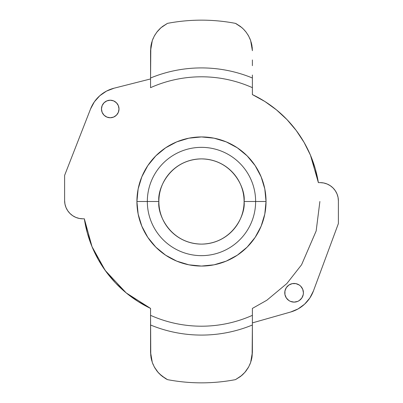 <?xml version="1.0" encoding="UTF-8"?>
<svg xmlns="http://www.w3.org/2000/svg" width="403" height="403" viewBox="0 0 403 403"><rect width="100%" height="100%" fill="white"/><g stroke="black" fill="none" stroke-linecap="round" stroke-linejoin="round"><path stroke-width="0.6" d="M147.327 201.5A54.148 54.148 0 0 0 201.475 255.648A54.148 54.148 0 0 0 255.628 201.5L266.035 201.5A64.561 64.561 0 0 1 201.475 266.061A64.561 64.561 0 0 1 136.914 201.5L158.863 201.5A42.612 42.612 0 0 0 201.475 244.112A42.612 42.612 0 0 0 244.092 201.5L255.628 201.5A54.148 54.148 0 0 1 201.475 255.648A54.148 54.148 0 0 1 147.327 201.5A54.148 54.148 0 0 1 201.475 147.352A54.148 54.148 0 0 1 255.628 201.5L244.092 201.5C245.805 189.037 233.015 159.467 201.475 158.888C169.935 159.467 157.15 189.037 158.863 201.5C157.15 213.963 169.935 243.533 201.475 244.112C233.015 243.533 245.805 213.963 244.092 201.5A42.612 42.612 0 0 0 201.475 158.888A42.612 42.612 0 0 0 158.863 201.5L136.914 201.5L138.153 188.906L141.831 176.796L147.795 165.633L155.825 155.85L165.608 147.82L176.771 141.856L188.881 138.179L201.475 136.939L214.069 138.179L226.184 141.856L237.342 147.82L247.125 155.85L255.154 165.633L261.124 176.796L264.796 188.906L266.035 201.5L264.796 214.094L261.124 226.204L255.154 237.367L247.125 247.15L237.342 255.18L226.184 261.144L214.069 264.821L201.475 266.061L188.881 264.821L176.771 261.144L165.608 255.18L155.825 247.15L147.795 237.367L141.831 226.204L138.153 214.094L136.914 201.5A64.561 64.561 0 0 1 201.475 136.939A64.561 64.561 0 0 1 266.035 201.5L255.628 201.5A54.148 54.148 0 0 0 201.475 147.352A54.148 54.148 0 0 0 147.327 201.5M284.765 292.8A9.324 9.324 0 0 0 284.941 294.598L284.946 290.966L286.337 287.606L288.911 285.032L292.271 283.636L295.913 283.636L299.273 285.032L300.688 286.19L302.708 289.218L303.419 292.785A9.324 9.324 0 0 1 294.094 302.114A9.324 9.324 0 0 1 284.765 292.785A9.324 9.324 0 0 1 294.094 283.46A9.324 9.324 0 0 1 303.419 292.785L303.237 294.603A9.324 9.324 0 0 0 303.419 292.795M284.946 294.613A9.324 9.324 0 0 0 303.237 294.608M119.011 108.981A8.775 8.775 0 0 1 110.236 117.757A8.775 8.775 0 0 1 101.465 108.981L102.13 105.626L104.034 102.78L106.881 100.876L110.236 100.211L113.596 100.876L116.442 102.78L118.341 105.626L119.011 108.981L118.341 112.341L116.442 115.187L113.596 117.087L110.236 117.757L106.881 117.087L104.034 115.187L102.13 112.341L101.465 108.981A8.775 8.775 0 0 1 110.236 100.211A8.775 8.775 0 0 1 119.011 108.981M150.767 355.839L150.561 315.332A124.698 124.698 0 0 0 252.384 315.337L252.384 325.004L252.384 315.337A124.698 124.698 0 0 1 150.561 315.332L150.561 324.999A133.584 133.584 0 0 0 252.384 325.004L252.132 356.222M150.561 87.668L150.561 78.001L150.561 87.668A124.698 124.698 0 0 1 252.384 87.663L252.384 77.996A133.584 133.584 0 0 0 150.561 78.001L150.813 46.763M252.384 308.411A118.411 118.411 0 0 0 252.389 308.406A118.411 118.411 0 0 1 252.384 308.411L252.384 327.911M161.195 27.535L167.457 23.369L160.978 27.721L156.707 32.316L154.263 36.119L152.314 40.496L151.029 45.348L150.561 50.697L150.561 78.001A133.584 133.584 0 0 1 252.384 77.996L252.394 94.599M310.461 155.205L318.37 182.619L315.247 168.671L310.461 155.205L304.089 142.41L296.22 130.476L286.971 119.58L276.478 109.873L264.932 101.526M276.478 109.873L287.042 119.651M150.561 78.948L114.064 88.202L150.561 78.948L150.561 75.094M150.561 65.77L150.561 59.946M151.034 45.338L151.704 42.421M152.329 40.456L153.301 38.048M154.289 36.069L156.999 31.938M154.339 35.978L155.105 34.663M159.14 29.469L159.623 28.981M160.465 28.18L161.099 27.616M243.477 29.137L246.248 32.331L248.676 36.114L250.626 40.486L252.384 50.697L251.91 45.358L250.626 40.486L248.676 36.114L246.248 32.331L243.452 29.112L240.455 26.477L235.478 23.369A181.35 181.35 0 0 0 167.457 23.369A181.35 181.35 -169.6 0 1 235.478 23.369L241.74 27.525M241.84 27.611L242.48 28.18M243.321 28.981L243.805 29.469M245.931 31.923L244.188 29.877M247.795 34.598L248.646 36.058M249.724 38.235L250.606 40.431M251.276 42.557L251.905 45.312M252.177 47.161L252.384 50.647L251.93 45.458M252.384 59.941L252.384 65.679M252.384 75.034L252.384 94.483M150.561 327.971L150.561 308.406A118.411 118.411 0 0 1 84.338 218.804L87.325 232.984L92.025 246.691L84.338 218.804L82.872 218.804L84.338 218.804M252.384 87.663L252.384 94.589A118.411 118.411 0 0 1 318.37 182.619L320.128 182.619L318.37 182.619M319.886 201.5L316.164 230.954L301.6 264.716M301.494 264.877L286.83 283.571L266.887 300.205M266.786 300.27L252.535 308.335M252.384 337.22L252.384 343.039M241.745 375.47L235.478 379.631L240.455 376.523L244.873 372.362L248.681 366.881L250.631 362.504L251.91 357.652L251.2 360.715M250.616 362.539L249.638 364.962M248.651 366.932L247.835 368.337M244.903 372.327L245.941 371.067M243.8 373.531L243.316 374.019M242.49 374.81L241.84 375.389M251.91 357.652L252.384 352.303L252.384 325.004A133.584 133.584 0 0 1 150.561 324.999L150.561 352.303L151.029 357.642L152.314 362.514L154.263 366.881L158.057 372.347L162.485 376.518L167.457 379.631A181.35 181.35 0 0 0 235.478 379.631A181.35 181.35 10.4 0 1 167.457 379.631L161.2 375.47M161.104 375.389L160.459 374.815M159.623 374.014L159.14 373.531M157.009 371.077L158.021 372.312M155.145 368.402L154.299 366.942M153.231 364.796L152.339 362.569M151.664 360.443L151.034 357.663M150.561 343.003L150.561 337.291M92.025 246.691L98.367 259.723L106.251 271.879L115.56 282.987L126.159 292.87L137.881 301.384L150.561 308.406L126.22 292.921M126.159 292.87L105.198 270.428L92.04 246.717M290.644 312.018L252.389 322.884L252.389 308.406L252.389 322.884L290.644 312.018L298.064 308.93L304.567 304.2L309.786 298.084L313.443 290.926L338.389 223.544L338.389 200.88L338.041 197.319L336.999 193.893L335.311 190.735L333.039 187.969L330.274 185.697L327.115 184.01L323.69 182.972L320.128 182.619A18.261 18.261 0 0 1 338.389 200.88L338.389 223.544L313.443 290.926A34.31 34.31 0 0 1 290.644 312.018A34.31 34.31 0 0 0 290.659 312.013M264.892 101.506L252.384 94.589M64.611 200.543L64.611 175.396L90.539 108.981A34.31 34.31 0 0 1 114.064 88.202L106.473 91.123L99.783 95.748L94.373 101.813L90.539 108.981L64.611 175.396L64.611 200.543L64.959 204.104L66.001 207.53L67.689 210.688L69.961 213.454L72.726 215.726L75.885 217.413L79.31 218.451L82.872 218.804A18.261 18.261 0 0 1 64.611 200.543A18.261 18.261 0 0 0 82.872 218.804M303.237 294.603L301.847 297.968L299.273 300.542L297.661 301.404L294.094 302.114L290.523 301.404L288.911 300.542L286.337 297.968L284.946 294.603M152.349 40.396L154.263 36.119L156.707 32.316L159.497 29.107L162.485 26.482L167.457 23.369M152.294 40.552L151.044 45.272M151.014 45.438L150.561 50.697L152.314 40.496M158.036 30.673L156.848 32.134M165.321 378.452L159.487 373.883L156.696 370.664L154.263 366.881L152.314 362.514L150.561 352.303M158.057 372.347L158.777 373.148M151.044 357.718L152.359 362.629L154.42 367.163M154.354 367.047L156.848 370.866M150.561 352.343L151.014 357.537M167.457 379.631L165.371 378.488M250.595 362.604L248.681 366.881L246.233 370.684L243.467 373.873M250.651 362.448L251.895 357.743M251.925 357.557L252.384 352.303L250.631 362.504M246.097 370.866L248.545 367.123M243.442 373.898L240.455 376.523L235.478 379.631M236.344 23.817L240.455 26.477L243.452 29.112M251.9 45.282L250.585 40.365L248.525 35.832M248.591 35.953L246.092 32.129M235.478 23.369L236.344 23.812M105.364 116.276L104.926 115.968M320.128 182.619L323.69 182.972M325.428 183.405L327.115 184.01M290.523 284.17L289.697 284.558M285.475 289.218L285.248 289.822"/></g></svg>

